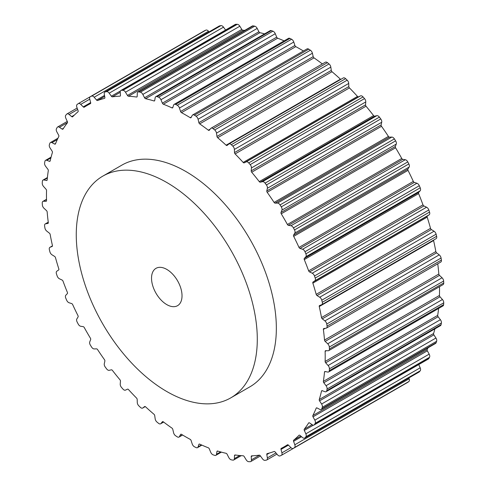 <?xml version="1.0" encoding="UTF-8"?>
<svg xmlns="http://www.w3.org/2000/svg" width="486" height="486" viewBox="0 0 486 486"><rect width="100%" height="100%" fill="white"/><g stroke="black" fill="none" stroke-linecap="round" stroke-linejoin="round"><path stroke-width="0.73" d="M230.783 397.864L249.834 386.862A128.006 73.902 -120 0 0 269.457 284.286A128.006 73.902 -120 0 0 185.834 171.491A128.006 73.902 -120 0 0 121.834 165.149L102.777 176.151A128.006 73.902 -120 0 0 83.155 278.721A128.006 73.902 -120 0 0 166.777 391.522A128.006 73.902 -120 0 0 230.783 397.864A128.006 73.902 -120 0 0 250.399 295.288A128.006 73.902 -120 0 0 166.777 182.493A128.006 73.902 -120 0 0 102.777 176.151M166.777 269.402A21.56 12.448 60 0 1 180.865 288.398A21.56 12.448 60 0 1 177.56 305.676A21.56 12.448 60 0 1 166.777 304.607A21.56 12.448 60 0 1 152.695 285.61A21.56 12.448 60 0 1 156 268.333A21.56 12.448 60 0 1 166.777 269.402M158.576 423.349A3.232 1.865 -120 0 0 160.623 423.804A3.232 1.865 -120 0 0 160.939 423.537L162.373 421.763A1.349 0.778 60 0 1 162.5 421.654A1.349 0.778 60 0 1 163.332 421.824A197.085 113.791 -120 0 0 171.977 428.123A1.349 0.778 60 0 1 172.791 429.363L173.593 432.771A3.232 1.865 -120 0 0 175.61 435.772A203.421 117.442 -120 0 0 177.244 436.841A3.232 1.865 -120 0 0 178.994 437.084A3.232 1.865 -120 0 0 179.449 436.592L180.579 434.448A1.349 0.778 60 0 1 180.774 434.247A1.349 0.778 60 0 1 181.472 434.332A197.085 113.791 -120 0 0 190.196 439.362A1.349 0.778 60 0 1 191.089 440.516L192.219 443.967A3.232 1.865 -120 0 0 194.424 446.762A203.421 117.442 -120 0 0 196.058 447.576A3.232 1.865 -120 0 0 197.51 447.649A3.232 1.865 -120 0 0 198.075 446.901L198.877 444.423A1.349 0.778 60 0 1 199.114 444.113A1.349 0.778 60 0 1 199.691 444.131A197.085 113.791 -120 0 0 208.336 447.806A1.349 0.778 60 0 1 209.296 448.851L210.73 452.29A3.232 1.865 -120 0 0 213.093 454.823A203.421 117.442 -120 0 0 214.697 455.382A3.232 1.865 -120 0 0 215.857 455.333A3.232 1.865 -120 0 0 216.489 454.288L216.956 451.518A1.349 0.778 60 0 1 217.218 451.081A1.349 0.778 60 0 1 217.673 451.051A197.085 113.791 -120 0 0 226.099 453.31A1.349 0.778 60 0 1 227.102 454.234L228.821 457.593A3.232 1.865 -120 0 0 231.293 459.829A203.421 117.442 -120 0 0 232.843 460.114A3.232 1.865 -120 0 0 233.711 459.987A3.232 1.865 -120 0 0 234.38 458.626L234.495 455.607A1.349 0.778 60 0 1 234.774 455.036A1.349 0.778 60 0 1 235.109 454.981A197.085 113.791 -120 0 0 243.164 455.777A1.349 0.778 60 0 1 244.203 456.567L246.171 459.792A3.232 1.865 -120 0 0 248.717 461.688A203.421 117.442 -120 0 0 250.187 461.7A3.232 1.865 -120 0 0 250.776 461.548A3.232 1.865 -120 0 0 251.438 459.835L251.207 456.621A1.349 0.778 60 0 1 251.481 455.911A1.349 0.778 60 0 1 251.705 455.844A197.085 113.791 -120 0 0 259.257 455.169A1.349 0.778 60 0 1 260.302 455.807L262.495 458.845A3.232 1.865 -120 0 0 265.064 460.37A203.421 117.442 -120 0 0 266.425 460.108A3.232 1.865 -120 0 0 266.759 459.981A3.232 1.865 -120 0 0 267.379 457.897L266.796 454.55A1.349 0.778 60 0 1 267.051 453.681A1.349 0.778 60 0 1 267.172 453.632A197.085 113.791 -120 0 0 274.092 451.5A1.349 0.778 60 0 1 275.131 451.974L277.506 454.768A3.232 1.865 -120 0 0 280.058 455.898A203.421 117.442 -120 0 0 281.285 455.364A3.232 1.865 -120 0 0 281.388 455.315A3.232 1.865 -120 0 0 281.916 452.849L281.005 449.422A1.349 0.778 60 0 1 281.224 448.396A1.349 0.778 60 0 1 281.248 448.384A197.085 113.791 -120 0 0 284.377 446.689A197.085 113.791 -120 0 0 287.414 444.824A1.349 0.778 60 0 1 287.433 444.812A1.349 0.778 60 0 1 288.435 445.133L290.944 447.636A3.232 1.865 -120 0 0 293.344 448.408A3.232 1.865 -120 0 0 293.435 448.347A203.421 117.442 -120 0 0 294.516 447.551A3.232 1.865 -120 0 0 294.814 444.775L293.58 441.324A1.349 0.778 60 0 1 293.69 440.182A197.085 113.791 -120 0 0 298.999 435.262A1.349 0.778 60 0 1 299.097 435.183A1.349 0.778 60 0 1 299.977 435.395L302.59 437.57A3.232 1.865 -120 0 0 304.698 438.074A3.232 1.865 -120 0 0 304.977 437.85A203.421 117.442 -120 0 0 305.882 436.805A3.232 1.865 -120 0 0 305.846 433.816L304.315 430.402A1.349 0.778 60 0 1 304.285 429.174A197.085 113.791 -120 0 0 308.646 422.972A1.349 0.778 60 0 1 308.81 422.808A1.349 0.778 60 0 1 309.57 422.929L312.231 424.734A3.232 1.865 -120 0 0 314.047 425.019A3.232 1.865 -120 0 0 314.478 424.582A203.421 117.442 -120 0 0 315.201 423.306A3.232 1.865 -120 0 0 314.831 420.153L313.02 416.836A1.349 0.778 60 0 1 312.856 415.542A197.085 113.791 -120 0 0 316.192 408.167A1.349 0.778 60 0 1 316.41 407.906A1.349 0.778 60 0 1 317.042 407.948L319.715 409.358A3.232 1.865 -120 0 0 321.228 409.461A3.232 1.865 -120 0 0 321.775 408.769A203.421 117.442 -120 0 0 322.297 407.286A3.232 1.865 -120 0 0 321.598 404.024L319.551 400.859A1.349 0.778 60 0 1 319.253 399.522A197.085 113.791 -120 0 0 321.507 391.102A1.349 0.778 60 0 1 321.762 390.72A1.349 0.778 60 0 1 322.273 390.708L324.903 391.692A3.232 1.865 -120 0 0 326.124 391.667A3.232 1.865 -120 0 0 326.75 390.689A203.421 117.442 -120 0 0 327.066 389.019A3.232 1.865 -120 0 0 326.051 385.708L323.791 382.743A1.349 0.778 60 0 1 323.366 381.395A197.085 113.791 -120 0 0 324.502 372.069A1.349 0.778 60 0 1 324.776 371.559A1.349 0.778 60 0 1 325.164 371.511L327.716 372.051A3.232 1.865 -120 0 0 328.645 371.942A3.232 1.865 -120 0 0 329.308 370.642A203.421 117.442 -120 0 0 329.417 368.819A3.232 1.865 -120 0 0 328.099 365.508L325.675 362.805A1.349 0.778 60 0 1 325.128 361.456A197.085 113.791 -120 0 0 325.128 351.39A1.349 0.778 60 0 1 325.407 350.74A1.349 0.778 60 0 1 325.675 350.673L328.099 350.771A3.232 1.865 -120 0 0 328.749 350.619A3.232 1.865 -120 0 0 329.417 348.978A203.421 117.442 -120 0 0 329.308 347.034A3.232 1.865 -120 0 0 327.716 343.784L325.164 341.385A1.349 0.778 60 0 1 324.502 340.06A197.085 113.791 -120 0 0 323.366 329.423A1.349 0.778 60 0 1 323.633 328.621A1.349 0.778 60 0 1 323.791 328.566L326.051 328.208A3.232 1.865 -120 0 0 326.44 328.074A3.232 1.865 -120 0 0 327.066 326.07A203.421 117.442 -120 0 0 326.75 324.034A3.232 1.865 -120 0 0 324.903 320.9L322.273 318.84A1.349 0.778 60 0 1 321.507 317.571A197.085 113.791 -120 0 0 319.253 306.538A1.349 0.778 60 0 1 319.49 305.585A1.349 0.778 60 0 1 319.551 305.554L321.598 304.752A3.232 1.865 -120 0 0 321.75 304.679A3.232 1.865 -120 0 0 322.297 302.298A203.421 117.442 -120 0 0 321.775 300.208A3.232 1.865 -120 0 0 319.715 297.244L317.042 295.567A1.349 0.778 60 0 1 316.192 294.364A197.085 113.791 -120 0 0 312.856 283.138A1.349 0.778 60 0 1 313.02 282.038L314.831 280.805A3.232 1.865 -120 0 0 315.201 278.077A203.421 117.442 -120 0 0 314.478 275.969A3.232 1.865 -120 0 0 312.231 273.223L309.57 271.953A1.349 0.778 60 0 1 308.646 270.848A197.085 113.791 -120 0 0 304.285 259.609A1.349 0.778 60 0 1 304.315 258.418L305.846 256.772A3.232 1.865 -120 0 0 305.882 253.826A203.421 117.442 -120 0 0 304.977 251.73A3.232 1.865 -120 0 0 302.59 249.251L299.977 248.413A1.349 0.778 60 0 1 298.999 247.417A197.085 113.791 -120 0 0 293.69 236.366A1.349 0.778 60 0 1 293.58 235.096L294.814 233.073A3.232 1.865 -120 0 0 294.516 229.951A203.421 117.442 -120 0 0 293.435 227.91A3.232 1.865 -120 0 0 290.944 225.741L288.435 225.346A1.349 0.778 60 0 1 287.414 224.477A197.085 113.791 -120 0 0 281.248 213.797A1.349 0.778 60 0 1 281.005 212.479L281.916 210.104A3.232 1.865 -120 0 0 281.285 206.866A203.421 117.442 -120 0 0 280.058 204.91A3.232 1.865 -120 0 0 277.506 203.087L275.131 203.142A1.349 0.778 60 0 1 274.092 202.419A197.085 113.791 -120 0 0 267.172 192.292A1.349 0.778 60 0 1 266.796 190.949L267.379 188.264A3.232 1.865 -120 0 0 266.425 184.959A203.421 117.442 -120 0 0 265.064 183.125A3.232 1.865 -120 0 0 262.495 181.685L260.302 182.189A1.349 0.778 60 0 1 259.257 181.618A197.085 113.791 -120 0 0 251.705 172.226A1.349 0.778 60 0 1 251.207 170.872L251.438 167.931A3.232 1.865 -120 0 0 250.187 164.614A203.421 117.442 -120 0 0 248.717 162.931A3.232 1.865 -120 0 0 246.171 161.893L244.203 162.84A1.349 0.778 60 0 1 243.164 162.433A197.085 113.791 -120 0 0 235.109 153.928A1.349 0.778 60 0 1 234.495 152.592L234.38 149.439A3.232 1.865 -120 0 0 232.843 146.171A203.421 117.442 -120 0 0 231.293 144.676A3.232 1.865 -120 0 0 228.955 143.959A3.232 1.865 -120 0 0 228.821 144.05L227.102 145.423A1.349 0.778 60 0 1 227.047 145.466A1.349 0.778 60 0 1 226.099 145.192A197.085 113.791 -120 0 0 217.673 137.72A1.349 0.778 60 0 1 216.956 136.426L216.489 133.115A3.232 1.865 -120 0 0 214.697 129.956A203.421 117.442 -120 0 0 213.093 128.662A3.232 1.865 -120 0 0 211.046 128.201A3.232 1.865 -120 0 0 210.73 128.474L209.296 130.248A1.349 0.778 60 0 1 209.168 130.357A1.349 0.778 60 0 1 208.336 130.187A197.085 113.791 -120 0 0 199.691 123.881A1.349 0.778 60 0 1 198.877 122.648L198.075 119.24A3.232 1.865 -120 0 0 196.058 116.233A203.421 117.442 -120 0 0 194.424 115.17A3.232 1.865 -120 0 0 192.675 114.927A3.232 1.865 -120 0 0 192.219 115.413L191.089 117.563A1.349 0.778 60 0 1 190.895 117.764A1.349 0.778 60 0 1 190.196 117.679A197.085 113.791 -120 0 0 181.472 112.643A1.349 0.778 60 0 1 180.579 111.494L179.449 108.044A3.232 1.865 -120 0 0 177.244 105.249A203.421 117.442 -120 0 0 175.61 104.429A3.232 1.865 -120 0 0 174.158 104.356A3.232 1.865 -120 0 0 173.593 105.104L172.791 107.588A1.349 0.778 60 0 1 172.554 107.898A1.349 0.778 60 0 1 171.977 107.88A197.085 113.791 -120 0 0 163.332 104.204A1.349 0.778 60 0 1 162.373 103.154L160.939 99.721A3.232 1.865 -120 0 0 158.576 97.182A203.421 117.442 -120 0 0 156.972 96.629A3.232 1.865 -120 0 0 155.812 96.678A3.232 1.865 -120 0 0 155.18 97.722L154.712 100.493A1.349 0.778 60 0 1 154.451 100.93A1.349 0.778 60 0 1 153.995 100.954A197.085 113.791 -120 0 0 145.569 98.701A1.349 0.778 60 0 1 144.567 97.771L142.848 94.418A3.232 1.865 -120 0 0 140.375 92.182A203.421 117.442 -120 0 0 138.826 91.89A3.232 1.865 -120 0 0 137.957 92.018A3.232 1.865 -120 0 0 137.289 93.385L137.174 96.404A1.349 0.778 60 0 1 136.894 96.975A1.349 0.778 60 0 1 136.554 97.03A197.085 113.791 -120 0 0 128.498 96.234A1.349 0.778 60 0 1 127.466 95.444L125.491 92.219A3.232 1.865 -120 0 0 122.952 90.323A203.421 117.442 -120 0 0 121.482 90.311A3.232 1.865 -120 0 0 120.893 90.463A3.232 1.865 -120 0 0 120.23 92.176L120.461 95.384A1.349 0.778 60 0 1 120.188 96.1A1.349 0.778 60 0 1 119.963 96.161A197.085 113.791 -120 0 0 112.412 96.836A1.349 0.778 60 0 1 111.361 96.198L109.174 93.166A3.232 1.865 -120 0 0 106.604 91.635A203.421 117.442 -120 0 0 105.243 91.903A3.232 1.865 -120 0 0 104.909 92.03A3.232 1.865 -120 0 0 104.29 94.114L104.873 97.461A1.349 0.778 60 0 1 104.612 98.33A1.349 0.778 60 0 1 104.496 98.379A197.085 113.791 -120 0 0 97.577 100.511A1.349 0.778 60 0 1 96.538 100.031L94.163 97.236A3.232 1.865 -120 0 0 91.611 96.113A203.421 117.442 -120 0 0 90.384 96.647A3.232 1.865 -120 0 0 90.281 96.696A3.232 1.865 -120 0 0 89.752 99.156L90.663 102.589A1.349 0.778 60 0 1 90.445 103.615A1.349 0.778 60 0 1 90.42 103.627A197.085 113.791 -120 0 0 87.292 105.322A197.085 113.791 -120 0 0 84.254 107.187A1.349 0.778 60 0 1 84.236 107.199A1.349 0.778 60 0 1 83.234 106.877L80.725 104.369A3.232 1.865 -120 0 0 78.325 103.603A3.232 1.865 -120 0 0 78.228 103.664A203.421 117.442 -120 0 0 77.153 104.46A3.232 1.865 -120 0 0 76.855 107.23L78.088 110.686A1.349 0.778 60 0 1 77.979 111.829A197.085 113.791 -120 0 0 72.669 116.749A1.349 0.778 60 0 1 72.572 116.828A1.349 0.778 60 0 1 71.691 116.616L69.079 114.441A3.232 1.865 -120 0 0 66.971 113.931A3.232 1.865 -120 0 0 66.691 114.161A203.421 117.442 -120 0 0 65.786 115.206A3.232 1.865 -120 0 0 65.823 118.195L67.354 121.609A1.349 0.778 60 0 1 67.384 122.837A197.085 113.791 -120 0 0 63.022 129.039A1.349 0.778 60 0 1 62.858 129.203A1.349 0.778 60 0 1 62.099 129.082L59.438 127.277A3.232 1.865 -120 0 0 57.621 126.992A3.232 1.865 -120 0 0 57.19 127.429A203.421 117.442 -120 0 0 56.467 128.705A3.232 1.865 -120 0 0 56.838 131.858L58.648 135.175A1.349 0.778 60 0 1 58.812 136.469A197.085 113.791 -120 0 0 55.477 143.844A1.349 0.778 60 0 1 55.258 144.105A1.349 0.778 60 0 1 54.626 144.063L51.953 142.653A3.232 1.865 -120 0 0 50.441 142.55A3.232 1.865 -120 0 0 49.894 143.236A203.421 117.442 -120 0 0 49.365 144.725A3.232 1.865 -120 0 0 50.07 147.981L52.117 151.152A1.349 0.778 60 0 1 52.415 152.483A197.085 113.791 -120 0 0 50.161 160.909A1.349 0.778 60 0 1 49.906 161.285A1.349 0.778 60 0 1 49.396 161.297L46.765 160.313A3.232 1.865 -120 0 0 45.544 160.344A3.232 1.865 -120 0 0 44.919 161.322A203.421 117.442 -120 0 0 44.603 162.986A3.232 1.865 -120 0 0 45.617 166.303L47.871 169.262A1.349 0.778 60 0 1 48.302 170.616A197.085 113.791 -120 0 0 47.166 179.942A1.349 0.778 60 0 1 46.887 180.452A1.349 0.778 60 0 1 46.504 180.5L43.953 179.954A3.232 1.865 -120 0 0 43.023 180.069A3.232 1.865 -120 0 0 42.361 181.363A203.421 117.442 -120 0 0 42.252 183.186A3.232 1.865 -120 0 0 43.57 186.496L45.994 189.2A1.349 0.778 60 0 1 46.541 190.548A197.085 113.791 -120 0 0 46.541 200.621A1.349 0.778 60 0 1 46.261 201.271A1.349 0.778 60 0 1 45.994 201.332L43.57 201.24A3.232 1.865 -120 0 0 42.92 201.386A3.232 1.865 -120 0 0 42.252 203.026A203.421 117.442 -120 0 0 42.361 204.977A3.232 1.865 -120 0 0 43.953 208.227L46.504 210.626A1.349 0.778 60 0 1 47.166 211.945A197.085 113.791 -120 0 0 48.302 222.588A1.349 0.778 60 0 1 48.035 223.39A1.349 0.778 60 0 1 47.871 223.445L45.617 223.803A3.232 1.865 -120 0 0 45.228 223.937A3.232 1.865 -120 0 0 44.603 225.941A203.421 117.442 -120 0 0 44.919 227.977A3.232 1.865 -120 0 0 46.765 231.111L49.396 233.171A1.349 0.778 60 0 1 50.161 234.44A197.085 113.791 -120 0 0 52.415 245.466A1.349 0.778 60 0 1 52.178 246.426A1.349 0.778 60 0 1 52.117 246.457L50.07 247.259A3.232 1.865 -120 0 0 49.918 247.325A3.232 1.865 -120 0 0 49.365 249.713A203.421 117.442 -120 0 0 49.894 251.803A3.232 1.865 -120 0 0 51.953 254.767L54.626 256.444A1.349 0.778 60 0 1 55.477 257.641A197.085 113.791 -120 0 0 58.812 268.873A1.349 0.778 60 0 1 58.648 269.973L56.838 271.206A3.232 1.865 -120 0 0 56.467 273.928A203.421 117.442 -120 0 0 57.19 276.042A3.232 1.865 -120 0 0 59.438 278.782L62.099 280.051A1.349 0.778 60 0 1 63.022 281.163A197.085 113.791 -120 0 0 67.384 292.396A1.349 0.778 60 0 1 67.354 293.593L65.823 295.233A3.232 1.865 -120 0 0 65.786 298.185A203.421 117.442 -120 0 0 66.691 300.275A3.232 1.865 -120 0 0 69.079 302.754L71.691 303.592A1.349 0.778 60 0 1 72.669 304.594A197.085 113.791 -120 0 0 77.979 315.645A1.349 0.778 60 0 1 78.088 316.908L76.855 318.938A3.232 1.865 -120 0 0 77.153 322.06A203.421 117.442 -120 0 0 78.228 324.101A3.232 1.865 -120 0 0 80.725 326.27L83.234 326.665A1.349 0.778 60 0 1 84.254 327.534A197.085 113.791 -120 0 0 90.42 338.213A1.349 0.778 60 0 1 90.663 339.532L89.752 341.901A3.232 1.865 -120 0 0 90.384 345.145A203.421 117.442 -120 0 0 91.611 347.101A3.232 1.865 -120 0 0 94.163 348.924L96.538 348.863A1.349 0.778 60 0 1 97.577 349.592A197.085 113.791 -120 0 0 104.496 359.713A1.349 0.778 60 0 1 104.873 361.062L104.29 363.741A3.232 1.865 -120 0 0 105.243 367.052A203.421 117.442 -120 0 0 106.604 368.88A3.232 1.865 -120 0 0 109.174 370.326L111.361 369.822A1.349 0.778 60 0 1 112.412 370.393A197.085 113.791 -120 0 0 119.963 379.785A1.349 0.778 60 0 1 120.461 381.139L120.23 384.08A3.232 1.865 -120 0 0 121.482 387.397A203.421 117.442 -120 0 0 122.952 389.073A3.232 1.865 -120 0 0 125.491 390.118L127.466 389.171A1.349 0.778 60 0 1 128.498 389.578A197.085 113.791 -120 0 0 136.554 398.083A1.349 0.778 60 0 1 137.174 399.413L137.289 402.566A3.232 1.865 -120 0 0 138.826 405.834A203.421 117.442 -120 0 0 140.375 407.335A3.232 1.865 -120 0 0 142.714 408.046A3.232 1.865 -120 0 0 142.848 407.954L144.567 406.582A1.349 0.778 60 0 1 144.621 406.545A1.349 0.778 60 0 1 145.569 406.818A197.085 113.791 -120 0 0 153.995 414.285A1.349 0.778 60 0 1 154.712 415.585L155.18 418.889A3.232 1.865 -120 0 0 156.972 422.055A203.421 117.442 -120 0 0 158.576 423.349M204.521 30.746A3.232 1.865 60 0 1 204.612 30.685A3.232 1.865 60 0 1 204.715 30.636L90.384 96.647M209.059 31.894L208.494 31.232A3.232 1.865 60 0 0 205.943 30.102A203.421 117.442 -120 0 0 204.715 30.636M104.909 92.03L219.241 26.019A3.232 1.865 60 0 1 219.575 25.892L105.243 91.903M225.577 30.023L223.505 27.155A3.232 1.865 60 0 0 220.936 25.63A203.421 117.442 -120 0 0 219.575 25.892M120.893 90.463L235.224 24.452A3.232 1.865 60 0 1 235.813 24.3L121.482 90.311M244.768 30.351A197.085 113.791 60 0 0 242.836 30.223A1.349 0.778 -120 0 1 241.797 29.433L239.829 26.208A3.232 1.865 60 0 0 237.283 24.312A203.421 117.442 -120 0 0 235.813 24.3M137.957 92.018L252.289 26.013A3.232 1.865 60 0 1 253.157 25.886L138.826 91.89M264.603 33.868A197.085 113.791 60 0 0 259.901 32.69A1.349 0.778 -120 0 1 258.898 31.766L257.179 28.407A3.232 1.865 60 0 0 254.707 26.171A203.421 117.442 -120 0 0 253.157 25.886M155.812 96.678L270.143 30.667A3.232 1.865 60 0 1 271.303 30.618L156.972 96.629M284.11 40.879A197.085 113.791 60 0 0 277.664 38.194A1.349 0.778 -120 0 1 276.704 37.149L275.27 33.71A3.232 1.865 60 0 0 272.907 31.177A203.421 117.442 -120 0 0 271.303 30.618M174.158 104.356L288.49 38.351A3.232 1.865 60 0 1 289.942 38.424L175.61 104.429M303.41 50.994A197.085 113.791 60 0 0 295.804 46.638A1.349 0.778 -120 0 1 294.911 45.484L293.781 42.033A3.232 1.865 60 0 0 291.576 39.238A203.421 117.442 -120 0 0 289.942 38.424M192.675 114.927L307.006 48.916A3.232 1.865 60 0 1 308.756 49.159L194.424 115.17M322.352 63.939A197.085 113.791 60 0 0 314.023 57.877A1.349 0.778 -120 0 1 313.209 56.637L312.407 53.229A3.232 1.865 60 0 0 310.39 50.228A203.421 117.442 -120 0 0 308.756 49.159M211.046 128.201L325.377 62.196A3.232 1.865 60 0 1 327.424 62.651L213.093 128.662M340.753 79.412A1.349 0.778 -120 0 1 340.431 79.182A197.085 113.791 60 0 0 332.005 71.715A1.349 0.778 -120 0 1 331.288 70.415L330.82 67.111A3.232 1.865 60 0 0 329.028 63.945A203.421 117.442 -120 0 0 327.424 62.651M343.152 78.046A3.232 1.865 60 0 1 343.286 77.954A3.232 1.865 60 0 1 345.625 78.665L231.293 144.676M435.93 238.741A3.232 1.865 60 0 0 436.082 238.675A3.232 1.865 60 0 0 436.635 236.287A203.421 117.442 -120 0 0 436.106 234.197A3.232 1.865 60 0 0 434.047 231.233L431.374 229.556A1.349 0.778 -120 0 1 430.523 228.359A197.085 113.791 60 0 0 427.188 217.127A1.349 0.778 -120 0 1 427.352 216.027L429.162 214.794A3.232 1.865 60 0 0 429.533 212.072A203.421 117.442 -120 0 0 428.81 209.958A3.232 1.865 60 0 0 426.562 207.218L423.901 205.949A1.349 0.778 -120 0 1 422.978 204.837A197.085 113.791 60 0 0 418.616 193.604A1.349 0.778 -120 0 1 418.646 192.407L420.177 190.767A3.232 1.865 60 0 0 420.214 187.815A203.421 117.442 -120 0 0 419.309 185.725A3.232 1.865 60 0 0 416.921 183.246L414.309 182.408A1.349 0.778 -120 0 1 413.331 181.406A197.085 113.791 60 0 0 408.021 170.355A1.349 0.778 -120 0 1 407.912 169.092L409.145 167.062A3.232 1.865 60 0 0 408.848 163.94A203.421 117.442 -120 0 0 407.772 161.899A3.232 1.865 60 0 0 405.275 159.73L402.766 159.335A1.349 0.778 -120 0 1 401.746 158.466A197.085 113.791 60 0 0 395.58 147.787A1.349 0.778 -120 0 1 395.337 146.468L396.248 144.099A3.232 1.865 60 0 0 395.616 140.855A203.421 117.442 -120 0 0 394.389 138.899A3.232 1.865 60 0 0 391.838 137.076L389.462 137.137A1.349 0.778 -120 0 1 388.423 136.408A197.085 113.791 60 0 0 381.504 126.287A1.349 0.778 -120 0 1 381.127 124.938L381.71 122.259A3.232 1.865 60 0 0 380.757 118.949A203.421 117.442 -120 0 0 379.396 117.12A3.232 1.865 60 0 0 376.826 115.674L374.639 116.178A1.349 0.778 -120 0 1 373.588 115.607A197.085 113.791 60 0 0 366.037 106.215A1.349 0.778 -120 0 1 365.539 104.861L365.77 101.92A3.232 1.865 60 0 0 364.518 98.603A203.421 117.442 -120 0 0 363.048 96.927A3.232 1.865 60 0 0 360.509 95.882L358.534 96.829A1.349 0.778 -120 0 1 357.502 96.422A197.085 113.791 60 0 0 349.446 87.917A1.349 0.778 -120 0 1 348.827 86.587L348.711 83.434A3.232 1.865 60 0 0 347.174 80.166A203.421 117.442 -120 0 0 345.625 78.665M433.542 240.133A1.349 0.778 -120 0 0 433.585 240.534A197.085 113.791 60 0 1 435.839 251.56A1.349 0.778 -120 0 0 436.604 252.829L439.235 254.889A3.232 1.865 60 0 1 441.081 258.023L326.75 324.034M326.44 328.074L440.772 262.063A3.232 1.865 60 0 0 441.397 260.059A203.421 117.442 -120 0 0 441.081 258.023M437.746 263.807A197.085 113.791 60 0 1 438.834 274.055A1.349 0.778 -120 0 0 439.496 275.374L442.047 277.773A3.232 1.865 60 0 1 443.639 281.023L329.308 347.034M328.749 350.619L443.08 284.614A3.232 1.865 60 0 0 443.748 282.974A203.421 117.442 -120 0 0 443.639 281.023M439.49 286.685A197.085 113.791 60 0 1 439.459 295.452A1.349 0.778 -120 0 0 440.006 296.8L442.43 299.504A3.232 1.865 60 0 1 443.748 302.814L329.417 368.819M328.645 371.942L442.977 305.931A3.232 1.865 60 0 0 443.639 304.637A203.421 117.442 -120 0 0 443.748 302.814M438.597 308.458A197.085 113.791 60 0 1 437.698 315.384A1.349 0.778 -120 0 0 438.129 316.738L440.383 319.697A3.232 1.865 60 0 1 441.397 323.014L327.066 389.019M326.124 391.667L440.456 325.656A3.232 1.865 60 0 0 441.081 324.678A203.421 117.442 -120 0 0 441.397 323.014M434.915 328.858A197.085 113.791 60 0 1 433.585 333.518A1.349 0.778 -120 0 0 433.883 334.848L435.93 338.019A3.232 1.865 60 0 1 436.635 341.275L322.297 407.286M321.228 409.461L435.559 343.45A3.232 1.865 60 0 0 436.106 342.764A203.421 117.442 -120 0 0 436.635 341.275M428.045 347.794A197.085 113.791 60 0 1 427.188 349.531A1.349 0.778 -120 0 0 427.352 350.825L429.162 354.142A3.232 1.865 60 0 1 429.533 357.295L315.201 423.306M314.047 425.019L428.379 359.008A3.232 1.865 60 0 0 428.81 358.571A203.421 117.442 -120 0 0 429.533 357.295M418.732 364.579L420.177 367.805A3.232 1.865 60 0 1 420.214 370.794L305.882 436.805M304.698 438.074L419.029 372.069A3.232 1.865 60 0 0 419.309 371.839A203.421 117.442 -120 0 0 420.214 370.794M408.854 377.944L409.145 378.77A3.232 1.865 60 0 1 408.848 381.54L294.516 447.551M407.578 382.452A3.232 1.865 60 0 0 407.675 382.397A3.232 1.865 60 0 0 407.772 382.336A203.421 117.442 -120 0 0 408.848 381.54M163.582 422.012L160.939 423.537M145.235 406.575L142.848 407.954M52.458 245.88L50.07 247.259M48.26 222.278L45.617 223.803M46.456 201.064L45.994 201.332M46.516 199.539L43.57 201.24M47.124 180.142L46.504 180.5M47.355 177.991L43.953 179.954M50.173 160.854L49.396 161.297M50.878 157.938L46.765 160.313M55.623 143.485L54.626 144.063M57.324 139.555L51.953 142.653M63.526 128.261L62.099 129.082M67.487 122.63L59.438 127.277M74.346 115.085L71.691 116.616M77.657 109.49L69.079 114.441M90.663 102.589L83.234 106.877M89.752 99.162L80.725 104.369M205.943 30.102L91.611 96.113M104.69 96.404L97.577 100.511M104.52 95.426L96.538 100.031M208.494 31.232L94.163 97.236M220.936 25.63L106.604 91.635M120.352 95.936L119.963 96.161M120.242 92.322L112.412 96.836M120.425 90.967L111.361 96.198M223.505 27.155L109.174 93.166M237.283 24.312L122.952 90.323M137.113 96.708L136.554 97.03M242.836 30.223L128.498 96.234M241.797 29.433L127.466 95.444M239.829 26.208L125.491 92.219M254.707 26.171L140.375 92.182M154.706 100.547L153.995 100.954M259.901 32.69L145.569 98.701M258.898 31.766L144.567 97.771M257.179 28.407L142.848 94.418M272.907 31.177L158.576 97.182M172.858 107.37L171.977 107.88M277.664 38.194L163.332 104.204M276.704 37.149L162.373 103.154M275.27 33.71L160.939 99.721M291.576 39.238L177.244 105.249M191.387 116.992L190.196 117.679M295.804 46.638L181.472 112.643M294.911 45.484L180.579 111.494M293.781 42.033L179.449 108.044M310.39 50.228L196.058 116.233M210.225 129.1L208.336 130.187M314.023 57.877L199.691 123.881M313.209 56.637L198.877 122.648M312.407 53.229L198.075 119.24M329.028 63.945L214.697 129.956M340.431 79.182L226.099 145.192M332.005 71.715L217.673 137.72M331.288 70.415L216.956 136.426M330.82 67.111L216.489 133.115M347.174 80.166L232.843 146.171M363.048 96.927L248.717 162.931M360.509 95.882L246.171 161.893M358.534 96.829L244.203 162.84M357.502 96.422L243.164 162.433M349.446 87.917L235.109 153.928M348.827 86.587L234.495 152.592M348.711 83.434L234.38 149.439M364.518 98.603L250.187 164.614M379.396 117.12L265.064 183.125M376.826 115.674L262.495 181.685M374.639 116.178L260.302 182.189M373.588 115.607L259.257 181.618M366.037 106.215L251.705 172.226M365.539 104.861L251.207 170.872M365.77 101.92L251.438 167.931M380.757 118.949L266.425 184.959M394.389 138.899L280.058 204.91M391.838 137.076L277.506 203.087M389.462 137.137L275.131 203.142M388.423 136.408L274.092 202.419M381.504 126.287L267.172 192.292M381.127 124.938L266.796 190.949M381.71 122.259L267.379 188.264M395.616 140.855L281.285 206.866M407.772 161.899L293.435 227.91M405.275 159.73L290.944 225.741M402.766 159.335L288.435 225.346M401.746 158.466L287.414 224.477M395.58 147.787L281.248 213.797M395.337 146.468L281.005 212.479M396.248 144.099L281.916 210.104M408.848 163.94L294.516 229.951M419.309 185.725L304.977 251.73M416.921 183.246L302.59 249.251M414.309 182.408L299.977 248.413M413.331 181.406L298.999 247.417M408.021 170.355L293.69 236.366M407.912 169.092L293.58 235.096M409.145 167.062L294.814 233.073M420.214 187.815L305.882 253.826M428.81 209.958L314.478 275.969M426.562 207.218L312.231 273.223M423.901 205.949L309.57 271.953M422.978 204.837L308.646 270.848M418.616 193.604L304.285 259.609M418.646 192.407L304.315 258.418M420.177 190.767L305.846 256.772M429.533 212.072L315.201 278.077M436.106 234.197L321.775 300.208M434.047 231.233L319.715 297.244M431.374 229.556L317.042 295.567M430.523 228.359L316.192 294.364M427.188 217.127L312.856 283.138M427.352 216.027L313.02 282.038M429.162 214.794L314.831 280.805M436.635 236.287L322.297 302.298M439.235 254.889L324.903 320.9M436.604 252.829L322.273 318.84M435.839 251.56L321.507 317.571M433.585 240.534L319.253 306.538M441.397 260.059L327.066 326.07M442.047 277.773L327.716 343.784M439.496 275.374L325.164 341.385M438.834 274.055L324.502 340.06M325.249 328.336L323.366 329.423M443.748 282.974L329.417 348.978M442.43 299.504L328.099 365.508M440.006 296.8L325.675 362.805M439.459 295.452L325.128 361.456M326.319 350.704L325.128 351.39M443.639 304.637L329.308 370.642M440.383 319.697L326.051 385.708M438.129 316.738L323.791 382.743M437.698 315.384L323.366 381.395M325.389 371.559L324.502 372.069M441.081 324.678L326.75 390.689M435.93 338.019L321.598 404.024M433.883 334.848L319.551 400.859M433.585 333.518L319.253 399.522M322.218 390.689L321.507 391.102M436.106 342.764L321.775 408.769M429.162 354.142L314.831 420.153M427.352 350.825L313.02 416.836M427.188 349.531L312.856 415.542M316.744 407.845L316.192 408.167M428.81 358.571L314.478 424.582M420.177 367.805L305.846 433.816M313.373 425.171L304.315 430.402M312.115 424.655L304.285 429.174M309.035 422.747L308.646 422.972M419.309 371.839L304.977 437.85M409.145 378.77L294.814 444.775M301.563 436.714L293.58 441.324M300.798 436.076L293.69 440.182M407.772 382.336L293.435 448.347M290.944 447.636L281.916 452.849M288.435 445.133L281.005 449.422M275.957 452.946L267.379 457.897M269.451 453.019L266.796 454.55M259.488 455.188L251.438 459.835M252.629 455.801L251.207 456.621M239.75 455.522L234.38 458.626M235.491 455.03L234.495 455.607M220.608 451.913L216.489 454.288M217.728 451.069L216.956 451.518M201.477 444.939L198.075 446.901M199.503 444.064L198.877 444.423M182.396 434.891L179.449 436.592M181.041 434.18L180.579 434.448M163.648 422.061L160.623 423.804M145.247 406.588L142.714 408.046M52.458 245.867L49.918 247.325M48.254 222.193L45.228 223.937M46.51 199.315L42.92 201.386M47.403 177.542L43.023 180.069M51.085 157.142L45.544 160.344M57.956 138.206L50.441 142.55M67.268 121.421L57.621 126.992M77.146 108.056L66.971 113.931M204.612 30.685L90.281 96.696M90.645 103.384L87.292 105.322M90.268 96.708L78.325 103.603M343.286 77.954L228.955 143.959M436.082 238.675L321.75 304.679M395.719 389.304L281.388 455.315M287.73 444.751L284.377 446.689M407.675 382.397L293.344 448.408M276.941 454.106L266.759 459.981M260.423 455.977L250.776 461.548M241.232 455.649L233.711 459.987M221.397 452.132L215.857 455.333M201.89 445.121L197.51 447.649M182.59 435.006L178.994 437.084"/></g></svg>
